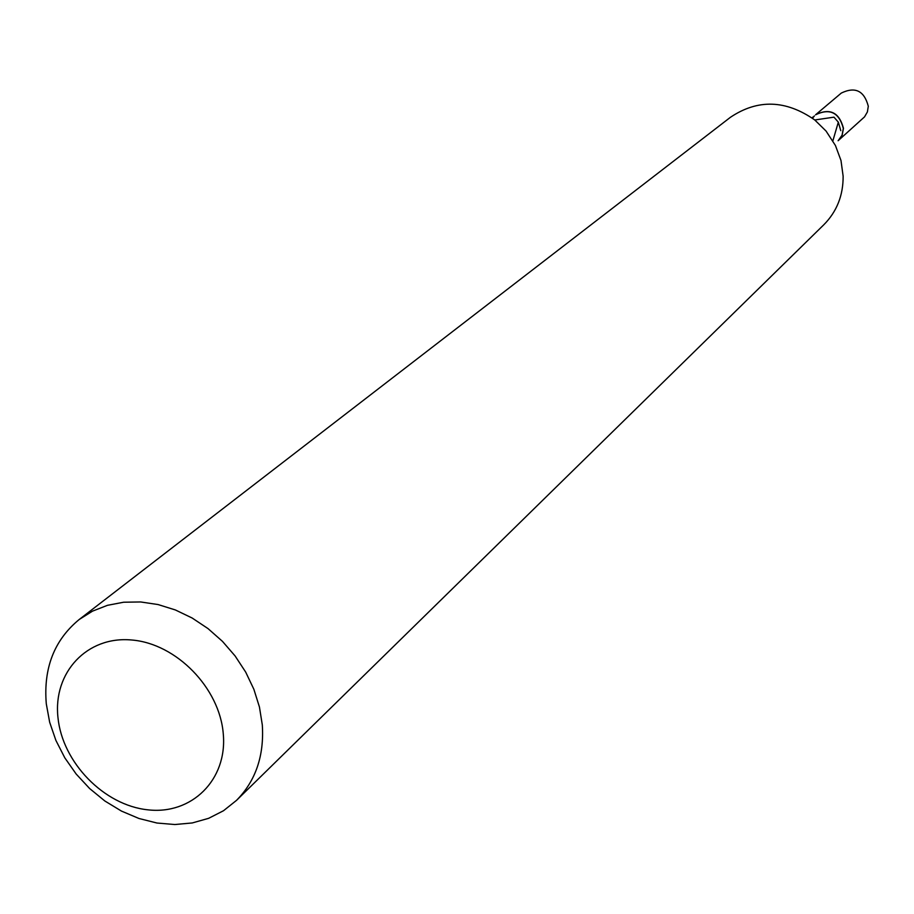 <?xml version="1.0" encoding="UTF-8"?>
<svg xmlns="http://www.w3.org/2000/svg" width="914" height="914" viewBox="0 0 914 914"><rect width="100%" height="100%" fill="white"/><g stroke="black" fill="none" stroke-linecap="round" stroke-linejoin="round"><path stroke-width="1.37" d="M868.3 106.241C864.21 90.749 855.207 86.362 841.303 93.068L815.688 114.684C829.958 107.829 839.212 112.365 843.462 128.303L842.182 135.089L838.241 140.619L864.53 116.878L867.386 111.954L868.3 106.241M814.374 115.929L812.557 118.283M838.115 140.733L842.045 135.215L843.325 128.417C839.086 112.479 829.821 107.943 815.539 114.798M814.294 115.975L812.512 118.26M840.789 130.679L838.321 122.156L833.968 117.163L814.762 119.974C785.891 99.832 757.775 98.941 730.423 117.3L79.141 619.543C54.292 640.029 43.335 668.1 46.283 703.757L49.653 722.209L55.891 740.397L64.803 757.82L76.148 774.009L89.629 788.531L104.87 801.007L121.471 811.084L138.985 818.498L156.945 823.023L174.871 824.531L192.26 822.954L208.632 818.327L223.519 810.729L236.498 800.378C255.68 780.899 264.283 755.741 262.307 724.916L259.439 707.013L253.852 689.247L245.683 672.087L235.115 655.978L222.456 641.354L208.015 628.592L192.18 618.035L175.385 609.958L158.065 604.554L140.676 601.96L123.664 602.223L107.475 605.319L92.508 611.146L79.141 619.543M812.923 117.015L811.986 117.872M223.279 733.908C219.726 688.048 176.333 643.582 131.753 640.006C87.093 635.744 52.966 672.487 57.959 717.479C62.301 762.413 103.968 805.291 147.782 809.815C191.643 815.002 227.506 779.848 223.279 733.908M236.498 800.378L823.88 224.695C836.836 211.58 843.256 195.402 843.131 176.173L840.994 160.521L835.442 145.52L826.062 131.068L814.762 119.974M838.321 122.156L832.883 140.802"/></g></svg>
